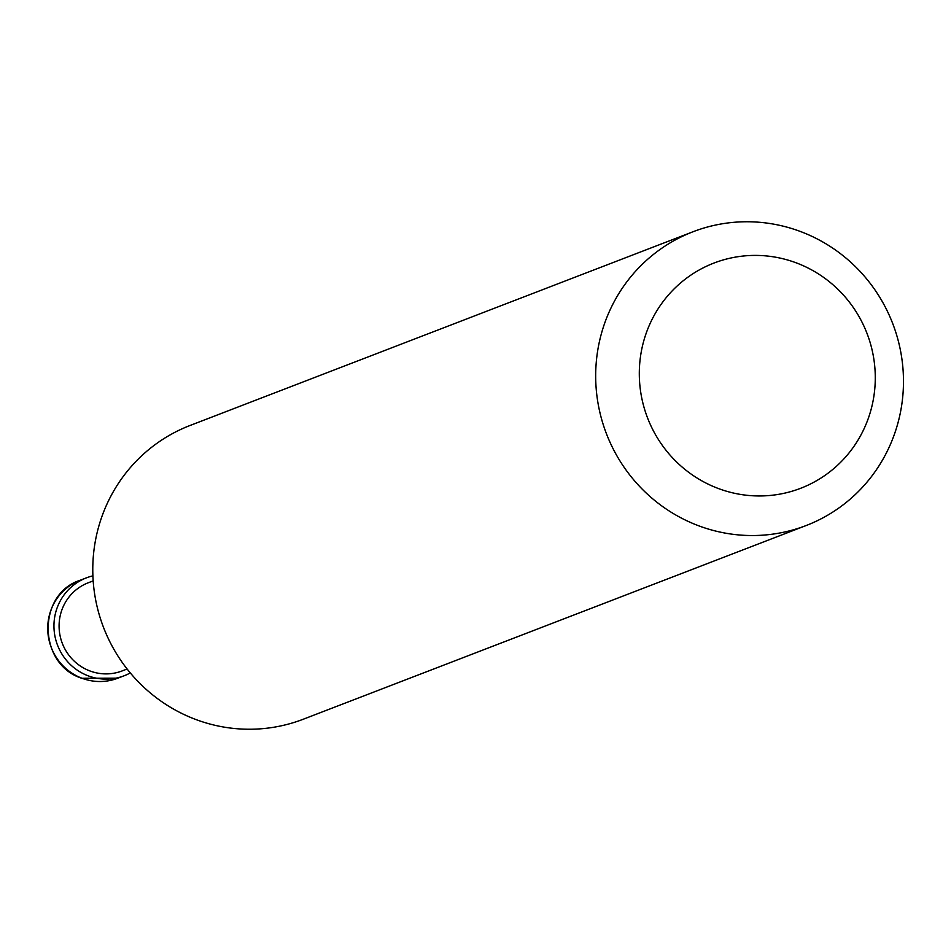 <?xml version="1.0" encoding="UTF-8"?>
<svg xmlns="http://www.w3.org/2000/svg" width="951" height="951" viewBox="0 0 951 951"><rect width="100%" height="100%" fill="white"/><g stroke="black" fill="none" stroke-linecap="round" stroke-linejoin="round"><path stroke-width="1.43" d="M718.231 488.469A120.682 117.591 68.9 0 0 868.632 417.465A120.682 117.591 68.9 0 0 796.344 262.892A120.682 117.591 68.9 0 0 645.955 333.896A120.682 117.591 68.9 0 0 718.231 488.469M698.64 525.772A157.402 153.373 68.9 0 0 806.151 525.534A157.402 153.373 68.9 0 0 903.45 378.32A157.402 153.373 68.9 0 0 800.528 231.533A157.402 153.373 68.9 0 0 693.006 231.759A157.402 153.373 68.9 0 0 595.706 378.974A157.402 153.373 68.9 0 0 698.64 525.772M693.006 231.759L190.093 425.466A157.402 153.373 68.9 0 0 92.806 572.68A157.402 153.373 68.9 0 0 195.728 719.467A157.402 153.373 68.9 0 0 303.25 719.241L806.151 525.534M93.174 580.871L88.277 582.761A47.217 46.017 68.9 0 0 59.093 626.923A47.217 46.017 68.9 0 0 89.965 670.966A47.217 46.017 68.9 0 0 122.227 670.895L127.113 669.005M92.901 575.854A52.471 51.128 68.9 0 0 86.386 577.863A52.471 51.128 68.9 0 0 53.957 626.935A52.471 51.128 68.9 0 0 88.265 675.864A52.471 51.128 68.9 0 0 124.106 675.792A52.471 51.128 68.9 0 0 130.275 672.916M117.876 678.182L81.822 678.277C37.719 664.499 36.792 594.006 80.157 580.265A52.471 51.128 68.9 0 0 47.728 629.336A52.471 51.128 68.9 0 0 82.036 678.265A52.471 51.128 68.9 0 0 117.876 678.182L124.106 675.792M80.157 580.265L86.386 577.863"/></g></svg>
